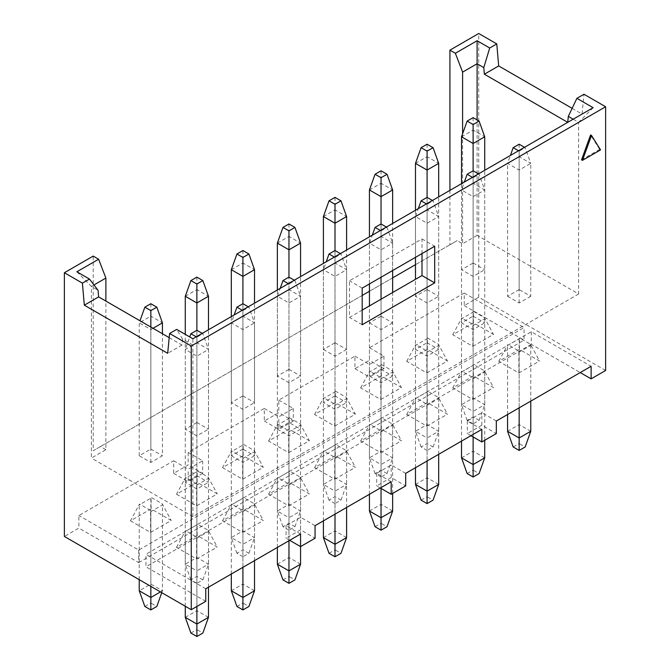 <?xml version="1.0" encoding="UTF-8"?>
<svg xmlns="http://www.w3.org/2000/svg" width="670" height="670" viewBox="0 0 670 670"><rect width="100%" height="100%" fill="white"/><g stroke="black" fill="none" stroke-linecap="round" stroke-linejoin="round"><path stroke-width="0.5" stroke-dasharray="3.35 2.51" d="M578.612 293.979L192.893 516.67L192.893 345.042L578.612 122.35L578.612 293.979L477.107 235.371L477.107 119.938M422.008 253.578L422.008 238.93L349.497 280.789L349.497 317.421L362.185 310.093M93.976 284.943L91.388 286.442L91.388 458.071L105.885 449.696L105.885 301.09M462.61 133.749L462.61 243.746L477.107 235.371M105.885 449.696L100.45 446.555L93.197 450.743L93.197 256.091M449.922 190.372L449.922 244.793L457.166 240.605L462.61 243.746M76.882 271.786L91.388 286.442L98.063 290.294M169.2 337.647L182.014 345.042L182.583 339.095L192.893 345.042L192.893 338.769M593.118 107.694L578.612 122.35L573.177 119.21M100.45 446.555L362.185 295.445M369.438 291.257L392.645 277.857M415.484 264.675L457.166 240.605M449.922 244.793L93.197 450.743M605.621 370.477L478.74 297.22L478.74 33.5M572.138 108.347L582.062 114.084L583.964 94.252M192.893 516.67L91.388 458.071M567.741 122.35L582.062 114.084M182.583 339.095L176.671 329.397M182.014 345.042L167.693 353.308M422.008 238.93L434.696 246.259M362.185 288.117L349.497 280.789M362.185 324.741L349.497 317.421M581.543 159.837L599.642 149.385L600.546 149.904M599.642 149.385L590.588 134.93M478.74 297.22L464.243 305.595L464.243 293.033L369.438 347.772L369.438 360.326L354.941 368.701L354.941 356.139L278.812 400.091L278.812 412.653L264.307 421.028L264.307 408.466L188.178 452.418L188.178 464.98L173.681 473.347L173.681 460.793L78.876 515.523L78.876 528.077L64.379 536.452M464.243 293.033L524.057 327.571L138.69 550.062L78.876 515.523M173.681 460.793L188.178 469.159L202.675 460.793L188.178 452.418M264.307 408.466L278.812 416.841L293.309 408.466L278.812 400.091M354.941 356.139L369.438 364.514L383.944 356.139L369.438 347.772M130.449 520.808L150.566 532.424L171.227 520.498L151.11 508.882L130.449 520.808L139.511 504.066L139.234 504.912L150.842 498.212L151.11 497.366L162.165 503.748L171.227 520.498M176.486 494.226L196.603 505.842L217.273 493.916L197.148 482.3L176.486 494.226L185.548 477.484L185.28 478.33L196.88 471.63L197.148 470.784L208.211 477.166L217.273 493.916M222.524 467.643L242.649 479.259L263.31 467.333L243.193 455.717L222.524 467.643L231.594 450.902L231.317 451.748L242.917 445.048L243.193 444.202L254.248 450.583L263.31 467.333M288.686 452.677L309.347 440.751L289.231 429.135L268.57 441.061L288.686 452.677L288.686 430.701L277.631 424.319L277.355 425.165L288.963 418.474L289.231 417.619L289.231 429.135M334.732 426.103L355.393 414.169L335.268 402.553L314.607 414.487L334.732 426.103L334.732 404.119L323.669 397.737L323.401 398.583L335 391.891L335.268 391.037L335.268 402.553M380.769 399.521L401.43 387.587L381.314 375.971L360.653 387.905L380.769 399.521L380.769 377.545L369.714 371.155L369.438 372.009L381.037 365.309L381.314 364.463L381.314 375.971M426.807 372.939L447.476 361.004L427.351 349.388L406.69 361.323L426.807 372.939L426.807 350.963L415.752 344.573L415.484 345.427L427.083 338.727L427.351 337.881L427.351 349.388M472.853 346.356L493.514 334.422L473.397 322.806L452.727 334.74L472.853 346.356L472.853 324.38L461.789 317.999L461.521 318.845L473.12 312.145L473.397 311.299L473.397 322.806M464.243 305.595L524.057 340.125L524.057 327.571M138.69 550.062L138.69 562.616L78.876 528.077M205.757 588.779L145.943 554.241L531.31 331.759L591.124 366.289M496.319 421.02L481.822 412.653L467.325 421.02L481.822 429.395M405.693 473.347L391.188 464.98L376.691 473.347L391.188 481.722M315.059 525.674L300.562 517.299L286.057 525.674L300.562 534.049M196.603 559.006L217.273 547.072L197.148 535.456L176.486 547.39L196.603 559.006L196.603 537.03L185.548 530.648L185.28 531.494L196.88 524.794L197.148 523.948L208.211 530.33L217.273 547.072M242.649 532.424L263.31 520.498L243.193 508.882L222.524 520.808L242.649 532.424L242.649 510.448L231.594 504.066L231.317 504.912L242.917 498.212L243.193 497.366L254.248 503.748L263.31 520.498M288.686 505.842L309.347 493.916L289.231 482.3L268.57 494.226L288.686 505.842L288.686 483.866L277.631 477.484L277.355 478.33L288.963 471.63L289.231 470.784L300.286 477.166L309.347 493.916M334.732 479.259L355.393 467.333L335.268 455.717L314.607 467.643L334.732 479.259L334.732 457.283L323.669 450.902L323.401 451.748L335 445.048L335.268 444.202L346.331 450.583L355.393 467.333M380.769 452.677L401.43 440.751L381.314 429.135L360.653 441.061L380.769 452.677L380.769 430.701L369.714 424.319L369.438 425.165L381.037 418.474L381.314 417.619L392.369 424.01L401.43 440.751M426.807 426.103L447.476 414.169L427.351 402.553L406.69 414.487L426.807 426.103L426.807 404.119L415.752 397.737L415.484 398.583L427.083 391.891L427.351 391.037L438.406 397.427L447.476 414.169M472.853 399.521L493.514 387.587L473.397 375.971L452.727 387.905L472.853 399.521L472.853 377.545L461.789 371.155L461.521 372.009L473.12 365.309L473.397 364.463L484.452 370.845L493.514 387.587M518.89 372.939L539.551 361.004L519.434 349.388L498.773 361.323L518.89 372.939L518.89 350.963L507.835 344.573L507.558 345.427L519.158 338.727L519.434 337.881L530.489 344.263L539.551 361.004M205.757 601.333L145.943 566.803L145.943 554.241M531.31 331.759L531.31 344.313L580.245 372.57M383.944 356.139L383.944 368.701L369.438 360.326M354.941 368.701L369.438 377.068L369.438 364.514M293.309 408.466L293.309 421.028L278.812 412.653M264.307 421.028L278.812 429.395L278.812 416.841M202.675 460.793L202.675 473.347L188.178 464.98M173.681 473.347L188.178 481.722L188.178 469.159M383.944 368.701L369.438 377.068M293.309 421.028L278.812 429.395M202.675 473.347L188.178 481.722M531.31 344.313L145.943 566.803M138.69 562.616L524.057 340.125M289.683 540.322L286.057 538.236L300.562 529.861L315.059 538.236M380.317 488.003L376.691 485.909L391.188 477.534L405.693 485.909M470.943 435.676L467.325 433.582L481.822 425.207L496.319 433.582M286.057 525.674L286.057 538.236M300.562 529.861L300.562 517.299M376.691 473.347L376.691 485.909M391.188 477.534L391.188 464.98M467.325 421.02L467.325 433.582M481.822 425.207L481.822 412.653M176.486 547.39L185.548 530.648M197.148 535.456L197.148 523.948M162.165 503.748L162.442 504.912L150.842 511.612L150.566 510.448L150.566 532.424M150.566 510.448L139.511 504.066M151.11 508.882L151.11 497.366M222.524 520.808L231.594 504.066M243.193 508.882L243.193 497.366M208.211 477.166L208.479 478.33L196.88 485.03L196.603 483.866L196.603 505.842M196.603 483.866L185.548 477.484M197.148 482.3L197.148 470.784M268.57 494.226L277.631 477.484M289.231 482.3L289.231 470.784M254.248 450.583L254.516 451.748L242.917 458.447L242.649 457.283L242.649 479.259M242.649 457.283L231.594 450.902M243.193 455.717L243.193 444.202M314.607 467.643L323.669 450.902M335.268 455.717L335.268 444.202M268.57 441.061L277.631 424.319M289.231 417.619L300.286 424.01L309.347 440.751M360.653 441.061L369.714 424.319M381.314 429.135L381.314 417.619M314.607 414.487L323.669 397.737M335.268 391.037L346.331 397.427L355.393 414.169M406.69 414.487L415.752 397.737M427.351 402.553L427.351 391.037M360.653 387.905L369.714 371.155M381.314 364.463L392.369 370.845L401.43 387.587M452.727 387.905L461.789 371.155M473.397 375.971L473.397 364.463M406.69 361.323L415.752 344.573M427.351 337.881L438.406 344.263L447.476 361.004M498.773 361.323L507.835 344.573M519.434 349.388L519.434 337.881M452.727 334.74L461.789 317.999M473.397 311.299L484.452 317.68L493.514 334.422M277.355 429.185L288.963 435.885L300.562 429.185L288.963 422.485L277.355 429.185L277.355 296.274L288.963 289.582L300.562 296.274L288.963 302.974L277.355 296.274L280.194 288.36M242.917 449.068L231.317 455.768L231.317 322.856L242.917 316.165L242.917 449.068L254.516 455.768L254.516 322.856L242.917 329.556L231.317 322.856L234.148 314.942M231.317 455.768L242.917 462.468L254.516 455.768M196.88 475.65L185.28 482.35L196.88 489.041L208.479 482.35L208.479 349.439L196.88 356.139L185.28 349.439L196.88 342.739L196.88 475.65L208.479 482.35M335 395.903L323.401 402.603L335 409.303L346.599 402.603L346.599 269.7L335 276.392L323.401 269.7L335 263L335 395.903L346.599 402.603M231.317 269.7L242.917 263L242.917 395.903L231.317 402.603L242.917 409.303L254.516 402.603L254.516 303.183M242.917 395.903L254.516 402.603M323.401 216.536L335 209.836L335 342.747L323.401 349.439L323.401 263.419M335 342.747L346.599 349.439L346.599 250.019M323.401 349.439L335 356.139L346.599 349.439M277.355 243.118L288.963 236.418L288.963 369.329L277.355 376.021L288.963 382.721L300.562 376.021L300.562 276.601M288.963 369.329L300.562 376.021M185.28 296.274L196.88 289.582L196.88 422.485L185.28 429.185L196.88 435.885L208.479 429.185L208.479 329.766M196.88 422.485L208.479 429.185M153.011 328.3L150.842 329.556L139.234 322.856L150.842 316.165L150.842 449.068L139.234 455.768L150.842 462.468L162.442 455.768L162.442 333.744M150.842 449.068L162.442 455.768M415.484 163.371L427.083 156.671L427.083 289.582L415.484 296.282L427.083 302.974L438.682 296.282L438.682 196.863M427.083 289.582L438.682 296.282M369.438 189.953L381.037 183.253L381.037 316.165L369.438 322.865L369.438 236.837M381.037 316.165L392.645 322.865L392.645 223.437M369.438 322.865L381.037 329.556L392.645 322.865M461.521 136.789L473.12 130.089L473.12 263L461.521 269.7L473.12 276.4L484.72 269.7L484.72 170.28M473.12 263L484.72 269.7M427.083 302.974L427.083 197.382L427.083 342.747L415.484 349.439L427.083 356.139L438.682 349.439L438.682 216.536L427.083 223.236L415.484 216.536L427.083 209.836L438.682 216.536L433.063 200.833L432.426 200.472M427.083 342.747L438.682 349.439M381.037 277.229L381.037 249.809L369.438 243.118L381.037 236.418L381.037 369.329L369.438 376.021L369.438 305.905M381.037 369.329L392.645 376.021L392.645 292.514M369.438 376.021L381.037 382.721L392.645 376.021M473.12 276.4L473.12 170.8L473.12 316.165L461.521 322.865L473.12 329.556L484.72 322.865L484.72 189.953L473.12 196.653L461.521 189.953L473.12 183.253L484.72 189.953L479.1 174.259L478.472 173.89M473.12 316.165L484.72 322.865M519.158 289.582L507.558 296.282L507.558 163.371L519.158 156.671L519.158 289.582L530.766 296.282L530.766 163.371L519.158 170.071L507.558 163.371L510.398 155.457M507.558 296.282L519.158 302.974L530.766 296.282M208.211 530.33L208.479 531.494L196.88 538.186L196.603 537.03M254.248 503.748L254.516 504.912L242.917 511.612L242.649 510.448M300.286 477.166L300.562 478.33L288.963 485.03L288.686 483.866M346.331 450.583L346.599 451.748L335 458.447L334.732 457.283M300.286 424.01L300.562 425.165L288.963 431.865L288.686 430.701M392.369 424.01L392.645 425.165L381.037 431.865L380.769 430.701M346.331 397.427L346.599 398.583L335 405.283L334.732 404.119M438.406 397.427L438.682 398.583L427.083 405.283L426.807 404.119M392.369 370.845L392.645 372.009L381.037 378.701L380.769 377.545M484.452 370.845L484.72 372.009L473.12 378.701L472.853 377.545M438.406 344.263L438.682 345.427L427.083 352.118L426.807 350.963M530.489 344.263L530.766 345.427L519.158 352.118L518.89 350.963M484.452 317.68L484.72 318.845L473.12 325.545L472.853 324.38M300.562 429.185L300.562 296.274L294.942 280.579L294.306 280.211M288.963 382.721L288.963 422.485M288.963 435.885L288.963 284.03L294.942 280.579M242.917 462.468L242.917 310.612L248.905 307.161L248.269 306.793M242.917 409.303L242.917 303.711L242.917 316.165L254.516 322.856L248.905 307.161M185.28 482.35L185.28 349.439L189.752 336.951M196.88 489.041L196.88 337.194L202.859 333.744L202.223 333.375M196.88 435.885L196.88 330.285L196.88 342.739L208.479 349.439L202.859 333.744M323.401 402.603L323.401 269.7L326.231 261.777M335 409.303L335 257.456L340.98 253.997L340.343 253.628M335 356.139L335 250.547L335 263L346.599 269.7L340.98 253.997M242.917 250.547L242.917 263L254.516 269.7M231.317 402.603L231.317 316.575M335 197.382L335 209.836L346.599 216.536M288.963 223.964L288.963 236.418L300.562 243.118M277.355 376.021L277.355 290.001M196.88 277.129L196.88 289.582L208.479 296.274M185.28 429.185L185.28 334.372M150.842 303.711L150.842 316.165L162.442 322.856M150.842 462.468L150.842 327.044M139.234 455.768L139.234 322.856L139.98 320.779M415.484 296.282L415.484 210.254M427.083 144.218L427.083 156.671L438.682 163.371M381.037 329.556L381.037 223.964L381.037 236.418L392.645 243.118L381.037 249.809L381.037 230.874L387.026 227.415L386.389 227.055M381.037 170.8L381.037 183.253L392.645 189.953M473.12 117.635L473.12 130.089L484.72 136.789M461.521 269.7L461.521 183.672M427.083 356.139L427.083 204.291L433.063 200.833M415.484 349.439L415.484 279.323M415.484 257.347L415.484 216.536L418.315 208.621M369.438 283.929L369.438 243.118L372.277 235.203M381.037 382.721L381.037 299.205M392.645 270.538L392.645 243.118L387.026 227.415M473.12 329.556L473.12 177.709L479.1 174.259M461.521 322.865L461.521 189.953L464.352 182.039M519.158 302.974L519.158 151.127L525.146 147.676L524.51 147.308M519.158 144.218L519.158 156.671L530.766 163.371L525.146 147.676M288.326 283.67L288.963 284.03M242.28 310.252L242.917 310.612M196.243 336.826L196.88 337.194M334.364 257.087L335 257.456M426.447 203.923L427.083 204.291M380.409 230.505L381.037 230.874M472.484 177.341L473.12 177.709M518.53 150.758L519.158 151.127M196.88 606.467L196.88 538.186M185.28 606.258L185.28 531.494M208.479 587.205L208.479 531.494M208.479 617.346L196.88 610.655L185.28 617.346M196.88 524.794L196.88 629.591L202.859 633.049M242.917 567.322L242.917 511.612M231.317 574.023L231.317 504.912M254.516 560.631L254.516 504.912M254.516 590.764L242.917 584.072L231.317 590.764M242.917 498.212L242.917 603.008L248.905 606.467M288.963 540.74L288.963 485.03M277.355 547.44L277.355 478.33M300.562 546.603L300.562 478.33M300.562 564.19L288.963 557.49L277.355 564.19M288.963 471.63L288.963 576.434L294.942 579.885M335 514.166L335 458.447M323.401 520.858L323.401 451.748M346.599 507.466L346.599 451.748M346.599 537.608L335 530.908L323.401 537.608M335 445.048L335 549.852L340.98 553.303M381.037 488.422L381.037 431.865M369.438 494.276L369.438 425.165M392.645 493.438L392.645 425.165M392.645 511.026L381.037 504.326L369.438 511.026M381.037 418.474L381.037 523.27L387.026 526.721M427.083 461.002L427.083 405.283M415.484 467.702L415.484 398.583M438.682 454.302L438.682 398.583M438.682 484.444L427.083 477.744L415.484 484.444M427.083 391.891L427.083 496.688L433.063 500.138M473.12 436.932L473.12 378.701M461.521 441.12L461.521 372.009M484.72 440.282L484.72 372.009M484.72 457.861L473.12 451.161L461.521 457.861M473.12 365.309L473.12 470.106L479.1 473.556M519.158 407.837L519.158 352.118M507.558 414.537L507.558 345.427M530.766 401.137L530.766 345.427M530.766 431.279L519.158 424.579L507.558 431.279M519.158 338.727L519.158 443.523L525.146 446.982M150.842 586.376L150.842 511.612M139.234 579.676L139.234 504.912M160.448 591.92L162.442 590.764L162.442 504.912M161.755 592.674L162.442 590.764L150.842 584.072L139.234 590.764M150.842 498.212L150.842 603.008L156.822 606.467M196.88 583.336L190.9 579.885L196.88 576.434L202.859 579.885L196.88 583.336L196.88 570.882L208.479 564.19L196.88 557.49L185.28 564.19L196.88 570.882L196.88 485.03M190.9 579.885L185.28 564.19L185.28 478.33M202.859 579.885L208.479 564.19L208.479 478.33M196.88 471.63L196.88 576.434M242.917 556.753L236.937 553.303L242.917 549.852L248.905 553.303L242.917 556.753L242.917 544.3L254.516 537.608L242.917 530.908L231.317 537.608L242.917 544.3L242.917 458.447M236.937 553.303L231.317 537.608L231.317 451.748M248.905 553.303L254.516 537.608L254.516 451.748M242.917 445.048L242.917 549.852M288.963 530.179L282.974 526.721L288.963 523.27L294.942 526.721L288.963 530.179L288.963 517.726L300.562 511.026L288.963 504.326L277.355 511.026L288.963 517.726L288.963 431.865M282.974 526.721L277.355 511.026L277.355 425.165M294.942 526.721L300.562 511.026L300.562 425.165M288.963 418.474L288.963 523.27M335 503.597L329.02 500.138L335 496.688L340.98 500.138L335 503.597L335 491.144L346.599 484.444L335 477.744L323.401 484.444L335 491.144L335 405.283M329.02 500.138L323.401 484.444L323.401 398.583M340.98 500.138L346.599 484.444L346.599 398.583M335 391.891L335 496.688M381.037 477.015L375.058 473.556L381.037 470.106L387.026 473.556L381.037 477.015L381.037 464.561L392.645 457.861L381.037 451.161L369.438 457.861L381.037 464.561L381.037 378.701M375.058 473.556L369.438 457.861L369.438 372.009M387.026 473.556L392.645 457.861L392.645 372.009M381.037 365.309L381.037 470.106M427.083 450.433L421.095 446.982L427.083 443.523L433.063 446.982L427.083 450.433L427.083 437.979L438.682 431.279L427.083 424.579L415.484 431.279L427.083 437.979L427.083 352.118M421.095 446.982L415.484 431.279L415.484 345.427M433.063 446.982L438.682 431.279L438.682 345.427M427.083 338.727L427.083 443.523M473.12 423.85L467.141 420.4L473.12 416.941L479.1 420.4L473.12 423.85L473.12 411.397L484.72 404.697L473.12 398.005L461.521 404.697L473.12 411.397L473.12 325.545M467.141 420.4L461.521 404.697L461.521 318.845M479.1 420.4L484.72 404.697L484.72 318.845M473.12 312.145L473.12 416.941M190.9 633.049L196.88 629.591M236.937 606.467L242.917 603.008M282.974 579.885L288.963 576.434M329.02 553.303L335 549.852M375.058 526.721L381.037 523.27M421.095 500.138L427.083 496.688M467.141 473.556L473.12 470.106M513.178 446.982L519.158 443.523M144.854 606.467L150.842 603.008"/><path stroke-width="1" d="M362.185 310.093L422.008 275.554L422.008 253.578M105.885 301.09L105.885 278.067L93.976 284.943M477.107 119.938L477.107 63.742L462.61 72.117L462.61 133.749M169.602 333.484L191.26 345.988L605.621 106.756L583.964 94.252L576.895 98.331L593.118 107.694L192.893 338.769L176.671 329.397L169.602 333.484L167.693 353.308L84.32 305.177L82.41 283.142L64.379 272.732L93.197 256.091L98.632 259.231L105.885 278.067M462.61 72.117L455.357 53.282L449.922 50.141L449.922 190.372M98.632 259.231L76.882 271.786L89.479 279.063L98.063 290.294L98.632 296.902L169.2 337.647M573.177 119.21L568.311 116.396L567.741 122.35L484.36 74.211L483.79 67.603L477.107 63.742L477.107 40.719L455.357 53.282M362.185 295.445L369.438 291.257M392.645 277.857L415.484 264.675M477.107 40.719L489.703 47.997L496.772 43.91L478.74 33.5L449.922 50.141M82.41 283.142L89.479 279.063M64.379 272.732L64.379 536.452L191.26 609.708L191.26 345.988M496.772 43.91L498.681 65.945L572.138 108.347M605.621 106.756L605.621 370.477L591.124 378.852L591.124 366.289L496.319 421.02L496.319 433.582L481.822 441.957L470.943 435.676M576.895 98.331L568.311 116.396M483.79 67.603L489.703 47.997M98.632 296.902L84.32 305.177M484.36 74.211L498.681 65.945M434.696 282.882L434.696 246.259L362.185 288.117L362.185 324.741L434.696 282.882L422.008 275.554M600.546 149.904L582.448 160.356L581.543 159.837L590.588 134.93L591.501 135.457L600.546 149.904M582.448 160.356L591.501 135.457M191.26 609.708L205.757 601.333L205.757 588.779L300.562 534.049L300.562 546.603L315.059 538.236L315.059 525.674L391.188 481.722L391.188 494.276L405.693 485.909L405.693 473.347L481.822 429.395L481.822 441.957M580.245 372.57L591.124 378.852M288.963 540.74L288.963 583.336L282.974 579.885L277.355 564.19L288.963 570.882L300.562 564.19L300.562 546.603L289.683 540.322M391.188 494.276L380.317 488.003M254.516 303.183L254.516 269.7L242.917 276.392L231.317 269.7L231.317 316.575M248.269 306.793L242.917 303.711L242.917 257.456L248.905 253.997L242.917 250.547L236.937 253.997L242.917 257.456M340.343 253.628L335 250.547L335 223.236L323.401 216.536L323.401 263.419M346.599 250.019L346.599 216.536L335 223.236L335 204.291L340.98 200.833L335 197.382L329.02 200.833L335 204.291M300.562 276.601L300.562 243.118L288.963 249.809L277.355 243.118L277.355 290.001M294.306 280.211L288.963 277.129L288.963 230.874L294.942 227.415L288.963 223.964L282.974 227.415L288.963 230.874M208.479 329.766L208.479 296.274L196.88 302.974L185.28 296.274L185.28 334.372M202.223 333.375L196.88 330.285L196.88 284.03L202.859 280.579L196.88 277.129L190.9 280.579L196.88 284.03M162.442 333.744L162.442 322.856L153.011 328.3M432.426 200.472L427.083 197.382L427.083 170.071L415.484 163.371L415.484 210.254M438.682 196.863L438.682 163.371L427.083 170.071L427.083 151.127L433.063 147.676L427.083 144.218L421.095 147.676L427.083 151.127M386.389 227.055L381.037 223.964L381.037 196.653L369.438 189.953L369.438 236.837M392.645 223.437L392.645 189.953L381.037 196.653L381.037 177.709L387.026 174.259L381.037 170.8L375.058 174.259L381.037 177.709M484.72 170.28L484.72 136.789L473.12 143.489L461.521 136.789L461.521 183.672M478.472 173.89L473.12 170.8L473.12 124.545L479.1 121.094L473.12 117.635L467.141 121.094L473.12 124.545M415.484 279.323L415.484 257.347M369.438 305.905L369.438 283.929M381.037 299.205L381.037 277.229M392.645 292.514L392.645 270.538M288.963 277.129L282.974 280.579L288.326 283.67M282.974 280.579L280.194 288.36M242.917 303.711L236.937 307.161L242.28 310.252M236.937 307.161L234.148 314.942M196.88 330.285L190.9 333.744L196.243 336.826M190.9 333.744L189.752 336.951M335 250.547L329.02 253.997L334.364 257.087M329.02 253.997L326.231 261.777M248.905 253.997L254.516 269.7M236.937 253.997L231.317 269.7M329.02 200.833L323.401 216.536M340.98 200.833L346.599 216.536M294.942 227.415L300.562 243.118M282.974 227.415L277.355 243.118M202.859 280.579L208.479 296.274M190.9 280.579L185.28 296.274M156.822 307.161L150.842 303.711L144.854 307.161L150.842 310.612L156.822 307.161L162.442 322.856M150.842 310.612L150.842 327.044M144.854 307.161L139.98 320.779M421.095 147.676L415.484 163.371M433.063 147.676L438.682 163.371M375.058 174.259L369.438 189.953M387.026 174.259L392.645 189.953M479.1 121.094L484.72 136.789M467.141 121.094L461.521 136.789M427.083 197.382L421.095 200.833L426.447 203.923M421.095 200.833L418.315 208.621M381.037 223.964L375.058 227.415L380.409 230.505M375.058 227.415L372.277 235.203M473.12 170.8L467.141 174.259L472.484 177.341M467.141 174.259L464.352 182.039M524.51 147.308L519.158 144.218L513.178 147.676L518.53 150.758M513.178 147.676L510.398 155.457M196.88 636.5L202.859 633.049L208.479 617.346L196.88 624.046L196.88 636.5L190.9 633.049L185.28 617.346L196.88 624.046L196.88 606.467M185.28 617.346L185.28 606.258M208.479 617.346L208.479 587.205M242.917 609.918L248.905 606.467L254.516 590.764L242.917 597.464L242.917 609.918L236.937 606.467L231.317 590.764L242.917 597.464L242.917 567.322M231.317 590.764L231.317 574.023M254.516 590.764L254.516 560.631M277.355 564.19L277.355 547.44M335 556.753L340.98 553.303L346.599 537.608L335 544.3L335 556.753L329.02 553.303L323.401 537.608L335 544.3L335 514.166M323.401 537.608L323.401 520.858M346.599 537.608L346.599 507.466M381.037 530.179L387.026 526.721L392.645 511.026L381.037 517.726L381.037 530.179L375.058 526.721L369.438 511.026L381.037 517.726L381.037 488.422M369.438 511.026L369.438 494.276M392.645 511.026L392.645 493.438M427.083 503.597L433.063 500.138L438.682 484.444L427.083 491.144L427.083 503.597L421.095 500.138L415.484 484.444L427.083 491.144L427.083 461.002M415.484 484.444L415.484 467.702M438.682 484.444L438.682 454.302M473.12 477.015L479.1 473.556L484.72 457.861L473.12 464.561L473.12 477.015L467.141 473.556L461.521 457.861L473.12 464.561L473.12 436.932M461.521 457.861L461.521 441.12M484.72 457.861L484.72 440.282M519.158 450.433L525.146 446.982L530.766 431.279L519.158 437.979L519.158 450.433L513.178 446.982L507.558 431.279L519.158 437.979L519.158 407.837M507.558 431.279L507.558 414.537M530.766 431.279L530.766 401.137M160.448 591.92L150.842 597.464L150.842 609.918L144.854 606.467L139.234 590.764L150.842 597.464L150.842 586.376M139.234 590.764L139.234 579.676M300.562 564.19L294.942 579.885L288.963 583.336M161.755 592.674L156.822 606.467L150.842 609.918"/></g></svg>
